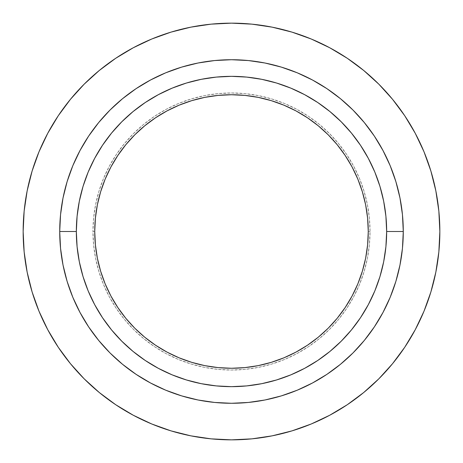 <?xml version="1.0" encoding="UTF-8"?>
<svg xmlns="http://www.w3.org/2000/svg" width="463" height="463" viewBox="0 0 463 463"><rect width="100%" height="100%" fill="white"/><g stroke="black" fill="none" stroke-linecap="round" stroke-linejoin="round"><path stroke-width="0.35" stroke-dasharray="2.31 1.74" d="M94.741 231.5A136.759 136.759 0 0 0 231.5 368.259A136.759 136.759 0 0 0 368.259 231.5A136.759 136.759 0 0 1 231.5 368.259A136.759 136.759 0 0 1 94.741 231.5L92.97 231.5A138.53 138.53 0 0 0 231.5 370.03A138.53 138.53 0 0 0 370.03 231.5L368.259 231.5L370.03 231.5A138.53 138.53 0 0 0 231.5 92.97A138.53 138.53 0 0 0 92.97 231.5L94.741 231.5A136.759 136.759 0 0 1 231.5 94.741A136.759 136.759 0 0 1 368.259 231.5A136.759 136.759 0 0 0 231.5 94.741A136.759 136.759 0 0 0 94.741 231.5M386.657 231.5A155.157 155.157 0 0 0 231.5 76.343A155.157 155.157 0 0 0 76.343 231.5A155.157 155.157 0 0 1 231.5 76.343A155.157 155.157 0 0 1 386.657 231.5A155.157 155.157 0 0 1 231.5 386.657A155.157 155.157 0 0 1 76.343 231.5A155.157 155.157 0 0 0 231.5 386.657A155.157 155.157 0 0 0 386.657 231.5M415.23 133.246L423.992 151.766L430.879 171.021L435.845 190.854L438.849 211.076L439.85 231.5A208.35 208.35 0 0 0 231.5 23.15A208.35 208.35 0 0 0 23.15 231.5L24.151 211.076M27.155 190.854L32.121 171.021L39.008 151.766L47.753 133.286L58.263 115.744L70.445 99.325L84.173 84.173L99.325 70.445L115.744 58.263M133.246 47.77L151.766 39.008L171.021 32.121L190.854 27.155L211.076 24.151L231.5 23.15L251.924 24.151L272.146 27.155L291.979 32.121L311.234 39.008L329.714 47.753L347.256 58.263L363.675 70.445M378.827 84.173L392.555 99.325L404.737 115.744M47.77 329.754L39.008 311.234L32.121 291.979L27.155 272.146L24.151 251.924L23.15 231.5A208.35 208.35 0 0 0 231.5 439.85A208.35 208.35 0 0 0 439.85 231.5L438.849 251.924L435.845 272.146L430.879 291.979L423.992 311.234L415.247 329.714L404.737 347.256L392.555 363.675L378.827 378.827L363.675 392.555L347.256 404.737L329.714 415.247L311.234 423.992L291.979 430.879L272.146 435.845L251.924 438.849L231.5 439.85L211.076 438.849L190.854 435.845L171.021 430.879L151.766 423.992L133.286 415.247L115.744 404.737L99.325 392.555L84.173 378.827L70.445 363.675L58.263 347.256M370.03 231.5L369.364 217.923L367.367 204.472L364.063 191.288L359.485 178.486L353.674 166.2L346.683 154.538L338.586 143.617L329.453 133.547L319.383 124.414L308.462 116.317L296.8 109.326L284.514 103.515L271.712 98.937L258.528 95.633L245.077 93.636L231.5 92.97L217.923 93.636L204.472 95.633L191.288 98.937L178.486 103.515L166.2 109.326L154.538 116.317L143.617 124.414L133.547 133.547L124.414 143.617L116.317 154.538L109.326 166.2L103.515 178.486L98.937 191.288L95.633 204.472L93.636 217.923L92.97 231.5L93.636 245.077L95.633 258.528L98.937 271.712L103.515 284.514L109.326 296.8L116.317 308.462L124.414 319.383L133.547 329.453L143.617 338.586L154.538 346.683L166.2 353.674L178.486 359.485L191.288 364.063L204.472 367.367L217.923 369.364L231.5 370.03L245.077 369.364L258.528 367.367L271.712 364.063L284.514 359.485L296.8 353.674L308.462 346.683L319.383 338.586L329.453 329.453L338.586 319.383L346.683 308.462L353.674 296.8L359.485 284.514L364.063 271.712L367.367 258.528L369.364 245.077L370.03 231.5"/><path stroke-width="0.69" d="M368.259 231.5A136.759 136.759 0 0 1 231.5 368.259A136.759 136.759 0 0 1 94.741 231.5L95.401 218.096L97.369 204.82L100.633 191.804L105.153 179.164L110.888 167.033L117.793 155.522L125.786 144.74L134.797 134.797L144.74 125.786L155.522 117.793L167.033 110.888L179.164 105.153L191.804 100.633L204.82 97.369L218.096 95.401L231.5 94.741L244.904 95.401L258.18 97.369L271.196 100.633L283.836 105.153L295.967 110.888L307.478 117.793L318.26 125.786L328.203 134.797L337.214 144.74L345.207 155.522L352.111 167.033L357.847 179.164L362.367 191.804L365.631 204.82L367.599 218.096L368.259 231.5L367.599 244.904L365.631 258.18L362.367 271.196L357.847 283.836L352.111 295.967L345.207 307.478L337.214 318.26L328.203 328.203L318.26 337.214L307.478 345.207L295.967 352.111L283.836 357.847L271.196 362.367L258.18 365.631L244.904 367.599L231.5 368.259L218.096 367.599L204.82 365.631L191.804 362.367L179.164 357.847L167.033 352.111L155.522 345.207L144.74 337.214L134.797 328.203L125.786 318.26L117.793 307.478L110.888 295.967L105.153 283.836L100.633 271.196L97.369 258.18L95.401 244.904L94.741 231.5A136.759 136.759 0 0 1 231.5 94.741A136.759 136.759 0 0 1 368.259 231.5M76.343 231.5A155.157 155.157 0 0 1 231.5 76.343A155.157 155.157 0 0 1 386.657 231.5L403.279 231.5A171.779 171.779 0 0 0 231.5 59.721A171.779 171.779 0 0 0 59.721 231.5L76.343 231.5L59.721 231.5L60.549 214.664L63.02 197.99L67.118 181.635L72.795 165.766L80.006 150.527L88.67 136.064L98.712 122.527L110.032 110.032L122.527 98.712L136.064 88.67L150.527 80.006L165.766 72.795L181.635 67.118L197.99 63.02L214.664 60.549L231.5 59.721L248.336 60.549L265.01 63.02L281.365 67.118L297.234 72.795L312.473 80.006L326.936 88.67L340.473 98.712L352.968 110.032L364.288 122.527L374.33 136.064L382.994 150.527L390.205 165.766L395.882 181.635L399.98 197.99L402.451 214.664L403.279 231.5L402.451 248.336L399.98 265.01L395.882 281.365L390.205 297.234L382.994 312.473L374.33 326.936L364.288 340.473L352.968 352.968L340.473 364.288L326.936 374.33L312.473 382.994L297.234 390.205L281.365 395.882L265.01 399.98L248.336 402.451L231.5 403.279L214.664 402.451L197.99 399.98L181.635 395.882L165.766 390.205L150.527 382.994L136.064 374.33L122.527 364.288L110.032 352.968L98.712 340.473L88.67 326.936L80.006 312.473L72.795 297.234L67.118 281.365L63.02 265.01L60.549 248.336L59.721 231.5A171.779 171.779 0 0 0 231.5 403.279A171.779 171.779 0 0 0 403.279 231.5L386.657 231.5A155.157 155.157 0 0 1 231.5 386.657A155.157 155.157 0 0 1 76.343 231.5L77.095 246.71L79.329 261.769L83.027 276.538L88.155 290.874L94.666 304.637L102.497 317.699L111.566 329.928L121.792 341.208L133.072 351.434L145.301 360.503L158.363 368.334L172.126 374.845L186.462 379.973L201.231 383.671L216.29 385.905L231.5 386.657L246.71 385.905L261.769 383.671L276.538 379.973L290.874 374.845L304.637 368.334L317.699 360.503L329.928 351.434L341.208 341.208L351.434 329.928L360.503 317.699L368.334 304.637L374.845 290.874L379.973 276.538L383.671 261.769L385.905 246.71L386.657 231.5L385.905 216.29L383.671 201.231L379.973 186.462L374.845 172.126L368.334 158.363L360.503 145.301L351.434 133.072L341.208 121.792L329.928 111.566L317.699 102.497L304.637 94.666L290.874 88.155L276.538 83.027L261.769 79.329L246.71 77.095L231.5 76.343L216.29 77.095L201.231 79.329L186.462 83.027L172.126 88.155L158.363 94.666L145.301 102.497L133.072 111.566L121.792 121.792L111.566 133.072L102.497 145.301L94.666 158.363L88.155 172.126L83.027 186.462L79.329 201.231L77.095 216.29L76.343 231.5M24.151 211.076L27.155 190.854L24.151 211.076L23.15 231.5A208.35 208.35 0 0 1 231.5 23.15A208.35 208.35 0 0 1 439.85 231.5A208.35 208.35 0 0 1 231.5 439.85A208.35 208.35 0 0 1 23.15 231.5L24.151 251.924L27.155 272.146L32.121 291.979L39.008 311.234L47.753 329.714L58.263 347.256L47.753 329.714M115.744 58.263L133.286 47.753L115.744 58.263L99.325 70.445L84.173 84.173L70.445 99.325L58.263 115.744L47.753 133.286L39.008 151.766L32.121 171.021L27.155 190.854M363.675 70.445L378.827 84.173L363.675 70.445L347.256 58.263L329.714 47.753L311.234 39.008L291.979 32.121L272.146 27.155L251.924 24.151L231.5 23.15L211.076 24.151L190.854 27.155L171.021 32.121L151.766 39.008L133.286 47.753M404.737 115.744L415.247 133.286L404.737 115.744L392.555 99.325L378.827 84.173M58.263 347.256L70.445 363.675L84.173 378.827L99.325 392.555L115.744 404.737L133.286 415.247L151.766 423.992L171.021 430.879L190.854 435.845L211.076 438.849L231.5 439.85L251.924 438.849L272.146 435.845L291.979 430.879L311.234 423.992L329.714 415.247L347.256 404.737L363.675 392.555L378.827 378.827L392.555 363.675L404.737 347.256L415.247 329.714L423.992 311.234L430.879 291.979L435.845 272.146L438.849 251.924L439.85 231.5L438.849 211.076L435.845 190.854L430.879 171.021L423.992 151.766L415.247 133.286"/></g></svg>
